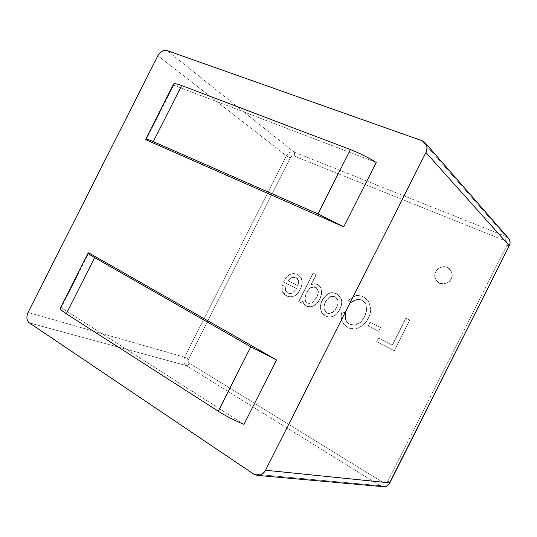 <?xml version="1.0" encoding="UTF-8"?>
<svg xmlns="http://www.w3.org/2000/svg" width="537" height="537" viewBox="0 0 537 537"><rect width="100%" height="100%" fill="white"/><g stroke="black" fill="none" stroke-linecap="round" stroke-linejoin="round"><path stroke-width="0.4" stroke-dasharray="2.69 2.01" d="M509.049 238.999L505.968 236.481L422.042 140.721L505.968 236.481L294.061 152.085C290.967 151.293 288.416 152.515 286.409 155.757L157.871 55.72L286.409 155.757L290.248 157.844C291.249 156.227 292.524 155.616 294.068 156.019L505.216 240.764C507.089 241.771 507.633 243.301 506.854 245.362L387.868 481.152C386.674 483.005 385.116 483.475 383.196 482.568L189.38 363.213C188.138 362.213 187.876 360.83 188.581 359.058L290.248 157.844L188.581 359.058C187.876 360.83 188.138 362.213 189.38 363.213L383.196 482.568C382.116 484.528 381.116 485.576 380.196 485.71L253.699 474.097L380.196 485.71L384.022 486.697M298.827 301.626L301.633 303.069L302.949 300.472C303.539 305.043 306.278 307.151 311.145 306.808C316.696 305.191 320.227 300.633 321.744 293.121L320.958 287.872C319.408 285.12 317.166 283.784 314.226 283.851L311.091 284.885L316.266 274.642L313.212 273.152L298.679 301.559L301.633 303.069L298.827 301.626L313.212 273.152L316.266 274.642L311.091 284.885L314.226 283.851L317.817 284.637L320.958 287.872L321.744 293.121C320.227 300.633 316.696 305.191 311.145 306.808L306.654 306.224C304.304 305.083 303.069 303.17 302.949 300.472L301.485 303.002L302.801 300.398C302.922 303.096 304.157 305.016 306.506 306.157L311.004 306.741C316.548 305.123 320.086 300.559 321.603 293.048L320.817 287.798L317.676 284.556L314.085 283.778L310.943 284.811L316.266 274.642L313.064 273.071L298.827 301.626M351.399 302.868C357.32 297.894 362.18 298.404 365.979 304.378L366.677 310.252C365.543 315.441 363.415 319.522 360.307 322.509L355.064 325.154C347.419 325.026 344.351 320.904 345.862 312.789L341.861 312.017C340.988 315.568 341.069 318.669 342.103 321.327C345.331 326.952 349.916 329.543 355.856 329.094L362.864 325.55C367.751 320.777 370.409 315.367 370.832 309.312L368.872 301.807C365.227 296.887 360.716 294.887 355.346 295.793L348.392 300.257L351.265 302.794C354.769 299.028 358.38 298.243 362.106 300.452L365.845 304.304L366.543 310.185C365.408 315.373 363.287 319.455 360.179 322.442L354.923 325.093L349.876 324.267C345.674 322.187 344.291 318.34 345.727 312.722L345.862 312.789C344.425 318.407 345.808 322.254 350.01 324.335L355.064 325.154L360.307 322.509C363.415 319.522 365.543 315.441 366.677 310.252L365.979 304.378L362.233 300.525C358.515 298.317 354.903 299.102 351.399 302.868L348.392 300.257L355.346 295.793C358.213 295.115 361.126 295.612 364.099 297.283L368.872 301.807L370.832 309.312C370.409 315.367 367.751 320.777 362.864 325.55L355.856 329.094L348.446 327.731C345.351 326.301 343.237 324.167 342.103 321.327C341.069 318.669 340.988 315.568 341.861 312.017L345.727 312.722L341.72 311.95C340.854 315.501 340.935 318.602 341.968 321.26C343.103 324.1 345.217 326.234 348.305 327.664L355.722 329.027L362.73 325.482C367.623 320.71 370.275 315.293 370.705 309.238L368.738 301.734L363.965 297.209C360.998 295.538 358.078 295.041 355.212 295.719L348.258 300.183L351.399 302.868M376.752 341.707L394.339 350.755L409.798 320.139L405.979 318.28L392.386 345.197L378.558 338.129L376.618 341.646L394.339 350.755L376.752 341.707L378.558 338.129L392.386 345.197L405.979 318.28L409.798 320.139L394.339 350.755L409.677 320.072L405.858 318.213L392.386 345.197L378.431 338.068L376.752 341.707M435.836 271.964C433.567 275.508 434.769 279.287 439.454 283.308C445.75 284.221 449.664 282.704 451.187 278.763C453.47 275.159 452.235 271.366 447.489 267.386C441.206 266.54 437.319 268.07 435.836 271.964C436.561 269.077 443.696 264.07 449.328 268.507C452.456 272.554 453.074 275.971 451.187 278.763C450.422 281.603 443.629 286.51 437.97 282.435C434.581 278.347 433.869 274.857 435.836 271.964L435.729 271.876C433.762 274.769 434.473 278.26 437.856 282.348C443.522 286.422 450.315 281.516 451.08 278.683C452.966 275.884 452.349 272.467 449.221 268.419C443.589 263.976 436.447 268.99 435.729 271.876L435.836 271.964M368.288 326.053L378.739 331.336L380.626 327.604L370.161 322.348L368.16 325.986L378.612 331.275L368.288 326.053L370.161 322.348L380.626 327.604L378.612 331.275L380.626 327.604L370.027 322.281L368.288 326.053M339.847 309.339C341.821 305.419 342.311 302.029 341.324 299.169C338.719 293.934 334.665 292.034 329.168 293.471C323.986 296.572 321.039 301.116 320.32 307.11L321.609 312.326C324.717 316.562 328.597 317.897 333.249 316.327C335.826 315.259 338.021 312.93 339.847 309.339C338.021 312.93 335.826 315.259 333.249 316.327C330.772 317.34 328.282 317.26 325.791 316.071L321.609 312.326L320.32 307.11C320.636 299.028 329.899 288.859 336.954 294.081L341.324 299.169C342.311 302.029 341.821 305.419 339.847 309.339L339.706 309.265C341.68 305.345 342.176 301.955 341.19 299.096L336.813 294.007C329.758 288.778 320.488 298.955 320.173 307.043L321.468 312.259L325.65 316.004C328.141 317.192 330.631 317.273 333.108 316.253C335.685 315.185 337.887 312.856 339.706 309.265L339.847 309.339M296.807 288.725L292.517 293.095C289.376 294.122 287.067 293.276 285.583 290.571L285.362 286.436L282.086 285.335L282.321 291.537C284.946 296.149 288.846 297.713 294.014 296.229C298.807 294.457 303.351 285.127 301.975 280.388C299.941 274.675 296.028 272.702 290.242 274.467C287.731 275.515 285.53 278.052 283.637 282.073L296.807 288.725L292.37 293.027L287.859 292.987L285.436 290.497L285.207 286.362L285.583 290.571L288.007 293.061L292.517 293.095L296.807 288.725L283.637 282.073C285.53 278.052 287.731 275.515 290.242 274.467C292.766 273.313 295.269 273.4 297.74 274.722C300.002 275.944 301.411 277.83 301.975 280.388C303.351 285.127 298.807 294.457 294.014 296.229C291.651 297.25 289.235 297.162 286.771 295.988L282.321 291.537L282.086 285.335L285.362 286.436L281.938 285.261L282.173 291.463L286.617 295.914C289.087 297.095 291.504 297.176 293.867 296.162C298.659 294.383 303.21 285.053 301.828 280.307C301.264 277.75 299.854 275.864 297.592 274.649C295.122 273.32 292.618 273.239 290.094 274.387C287.584 275.434 285.382 277.971 283.482 281.999L296.807 288.725M146.037 139.835L173.686 85.141L376.256 162.463L173.686 85.141L146.037 139.835M243.986 424.364L61.184 307.654L88.86 252.92L61.184 307.654L243.986 424.364M286.409 155.757L184.627 357.206L28.045 312.453L184.627 357.206C183.204 360.75 183.735 363.529 186.211 365.543L380.196 485.71L186.211 365.543L29.3 322.871L186.211 365.543C187.359 365.643 188.42 364.871 189.38 363.213C188.42 364.871 187.359 365.643 186.211 365.543C183.735 363.529 183.204 360.75 184.627 357.206L188.581 359.058L184.627 357.206L286.409 155.757C288.416 152.515 290.967 151.293 294.061 152.085L167.007 50.552L294.061 152.085C294.826 152.951 294.826 154.26 294.068 156.019C292.524 155.616 291.249 156.227 290.248 157.844L286.409 155.757M435.729 271.876C437.212 267.983 441.092 266.453 447.381 267.292C452.127 271.279 453.362 275.078 451.08 278.683C449.556 282.623 445.643 284.133 439.34 283.227C434.661 279.206 433.453 275.421 435.729 271.876M394.212 350.695L376.618 341.646L378.431 338.068L392.265 345.137L405.858 318.213L409.677 320.072L394.212 350.695M378.612 331.275L368.16 325.986L370.027 322.281L380.491 327.543L378.612 331.275M345.727 312.722C344.21 320.837 347.278 324.959 354.923 325.093L360.179 322.442C363.287 319.455 365.408 315.373 366.543 310.185L365.845 304.304C362.045 298.324 357.186 297.82 351.265 302.794L348.258 300.183L355.212 295.719C360.582 294.813 365.093 296.813 368.738 301.734L370.705 309.238C370.275 315.293 367.623 320.71 362.73 325.482L355.722 329.027C349.775 329.476 345.19 326.885 341.968 321.26C340.935 318.602 340.854 315.501 341.72 311.95L345.727 312.722M336.424 307.634C333.457 312.843 330.289 314.628 326.912 312.984L323.892 308.889C323.771 303.962 325.805 299.948 329.993 296.847L335.095 296.874L337.901 300.76C338.276 302.646 337.78 304.935 336.424 307.634L336.558 307.708C337.921 305.009 338.411 302.714 338.035 300.834L335.236 296.948L330.134 296.921C325.946 300.022 323.912 304.036 324.033 308.956L327.053 313.051C330.43 314.695 333.598 312.917 336.558 307.708L336.424 307.634C337.78 304.935 338.276 302.646 337.901 300.76C336.585 296.793 333.947 295.484 329.993 296.847C325.805 299.948 323.771 303.962 323.892 308.889C326.751 315.434 330.926 315.011 336.424 307.634M339.706 309.265C337.887 312.856 335.685 315.185 333.108 316.253C328.456 317.83 324.576 316.494 321.468 312.259L320.173 307.043C320.891 301.049 323.845 296.498 329.027 293.397C334.524 291.96 338.579 293.86 341.19 299.096C342.176 301.955 341.68 305.345 339.706 309.265M336.558 307.708C331.067 315.078 326.892 315.501 324.033 308.956C323.912 304.036 325.946 300.022 330.134 296.921C334.088 295.558 336.719 296.867 338.035 300.834C338.411 302.714 337.921 305.009 336.558 307.708M316.461 297.592L311.95 302.821L307.54 303.063C302.365 302.197 305.855 290.208 311.044 287.402L315.743 287.268L318.126 290.839C318.414 292.591 317.857 294.84 316.461 297.592L316.602 297.666C317.998 294.914 318.555 292.665 318.273 290.913L315.89 287.342L311.192 287.476C306.003 290.282 302.512 302.271 307.681 303.137L312.091 302.895L316.461 297.592C317.857 294.84 318.414 292.591 318.126 290.839C317.052 287.1 314.689 285.959 311.044 287.402C307.345 290.181 305.311 294.081 304.935 299.109C305.842 302.969 308.184 304.211 311.95 302.821L316.461 297.592M301.485 303.002L298.679 301.559L313.064 273.071L316.125 274.561L310.943 284.811L314.085 283.778C317.025 283.704 319.267 285.046 320.817 287.798L321.603 293.048C320.086 300.559 316.548 305.123 311.004 306.741C306.13 307.083 303.398 304.969 302.801 300.398L301.485 303.002M316.602 297.666L312.091 302.895C308.325 304.278 305.989 303.043 305.076 299.183C305.452 294.155 307.493 290.255 311.192 287.476C314.836 286.033 317.192 287.181 318.273 290.913C318.555 292.665 317.998 294.914 316.602 297.666M288.161 280.817L298.062 285.791L288.007 280.744L291.081 277.454L295.954 277.367L298.518 280.643L298.062 285.791L298.666 280.717L296.102 277.448L291.229 277.528L288.161 280.817L291.229 277.528C294.759 276.139 297.236 277.199 298.666 280.717L298.062 285.791L288.161 280.817M285.207 286.362L285.436 290.497C286.912 293.209 289.221 294.048 292.37 293.027L296.659 288.651L283.482 281.999C285.382 277.971 287.584 275.434 290.094 274.387C295.88 272.621 299.794 274.595 301.828 280.307C303.21 285.053 298.659 294.383 293.867 296.162C288.691 297.646 284.798 296.082 282.173 291.463L281.938 285.261L285.207 286.362M288.007 280.744L297.914 285.718L298.518 280.643C297.089 277.126 294.612 276.058 291.081 277.454L288.007 280.744M380.196 485.71C381.116 485.576 382.116 484.528 383.196 482.568C385.116 483.475 386.674 483.005 387.868 481.152L389.835 482.844L387.868 481.152L506.854 245.362L509.391 245.933L506.854 245.362C507.633 243.301 507.089 241.771 505.216 240.764C506.149 238.737 506.404 237.307 505.968 236.481C506.404 237.307 506.149 238.737 505.216 240.764L294.068 156.019C294.826 154.26 294.826 152.951 294.061 152.085L505.968 236.481M173.404 84.45L173.686 85.141M61.184 307.654L60.459 307.822"/><path stroke-width="0.81" d="M257.216 475.366L383.069 486.683C386.069 486.71 388.244 485.441 389.587 482.877L265.526 470.231L425.955 152.501C428.083 146.99 426.781 143.064 422.042 140.721L167.007 50.552C163.436 49.834 160.388 51.559 157.871 55.72L28.045 312.453C26.179 316.958 26.602 320.428 29.3 322.871L253.699 474.097C258.404 476.514 262.351 475.225 265.526 470.231L389.587 482.877L509.271 245.704L425.955 152.501L265.526 470.231C263.721 473.661 260.955 475.373 257.216 475.366L253.699 474.097L29.3 322.871C26.602 320.428 26.179 316.958 28.045 312.453L157.871 55.72C160.388 51.559 163.436 49.834 167.007 50.552L422.042 140.721L425.197 142.849C427.385 145.836 427.633 149.051 425.955 152.501L509.271 245.704C510.526 243.127 510.264 240.643 508.492 238.253L425.197 142.849M376.256 162.463L343.747 226.829L146.037 139.835L343.747 226.829L317.964 213.894L153.307 141.647C147.078 138.955 144.648 138.351 146.037 139.835L145.641 139.358C145.393 138.553 147.95 139.318 153.307 141.647L317.964 213.894L350.446 149.588C359.407 153.079 368.013 157.368 376.256 162.463C368.013 157.368 359.407 153.079 350.446 149.588L181.674 85.551L350.446 149.588L317.964 213.894L343.747 226.829L376.256 162.463M88.088 253.182L60.459 307.822C59.419 308.58 61.366 310.561 66.286 313.762L94.673 257.626L66.286 313.762L218.284 411.221L250.799 346.855L94.673 257.626C89.605 254.706 87.464 253.122 88.243 252.873L88.86 252.92C86.86 252.652 88.8 254.223 94.673 257.626L250.799 346.855L276.528 359.931L88.86 252.92L276.528 359.931L243.986 424.364C235.005 420.726 226.433 416.343 218.284 411.221L66.286 313.762C60.587 310.017 58.889 307.976 61.184 307.654M173.686 85.141C172.605 83.074 175.263 83.208 181.674 85.551L153.307 141.647L181.674 85.551C176.17 83.504 173.411 83.141 173.404 84.45L145.802 139.029M384.022 486.697C385.855 486.905 387.795 485.623 389.835 482.844L509.271 245.704L389.587 482.877C388.217 485.475 386.009 486.737 382.968 486.67L380.196 485.71M505.968 236.481L508.432 238.186C510.257 240.583 510.539 243.086 509.271 245.704L509.391 245.926C510.405 242.617 510.298 240.308 509.049 238.999M218.284 411.221C226.433 416.343 235.005 420.726 243.986 424.364L276.528 359.931L250.799 346.855L218.284 411.221"/></g></svg>
